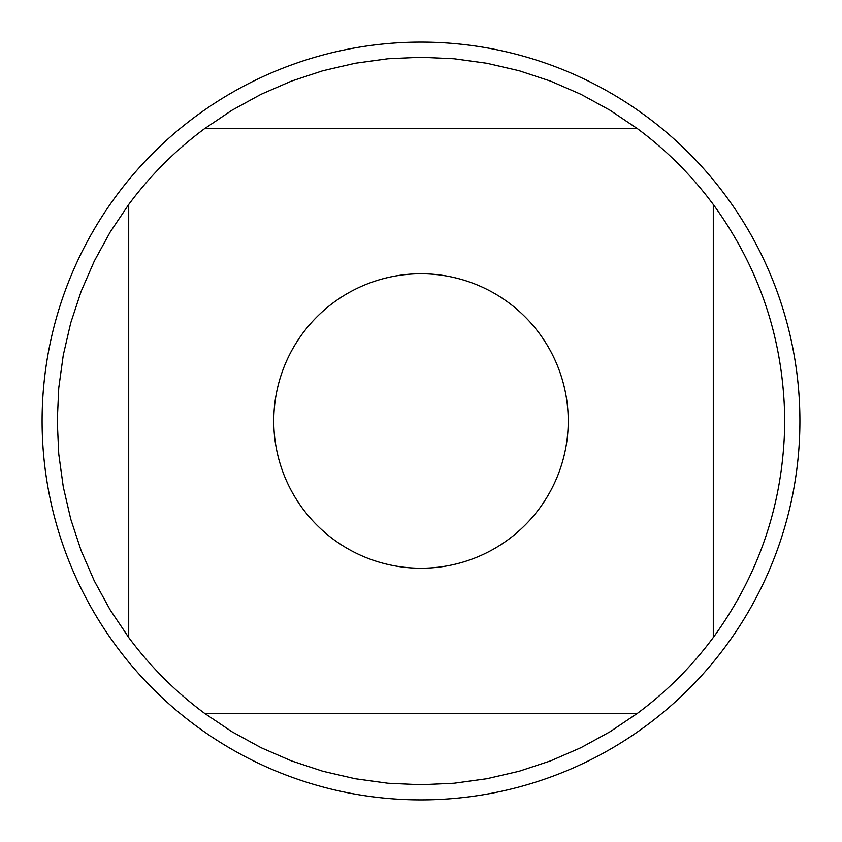 <?xml version="1.0" encoding="UTF-8"?>
<svg xmlns="http://www.w3.org/2000/svg" width="842" height="842" viewBox="0 0 842 842"><rect width="100%" height="100%" fill="white"/><g stroke="black" fill="none" stroke-linecap="round" stroke-linejoin="round"><path stroke-width="1.26" d="M799.9 421A378.9 378.9 0 0 1 421 799.9A378.9 378.9 0 0 1 42.1 421A378.9 378.9 0 0 1 421 42.1A378.9 378.9 0 0 1 799.9 421M568.234 421A147.234 147.234 0 0 0 374.858 281.186A147.234 147.234 0 0 0 302.688 508.631A147.234 147.234 0 0 0 568.234 421M637.499 128.71L610.018 110.228L580.969 94.325L550.605 81.127L519.156 70.749L486.887 63.276L454.08 58.761L421 57.256L387.92 58.761L355.113 63.276L322.844 70.749L291.395 81.127L261.031 94.325L231.982 110.228L204.501 128.71A363.744 363.744 0 0 0 128.71 204.501L110.228 231.982L94.325 261.031L81.127 291.395L70.749 322.844L63.276 355.113L58.761 387.92L57.256 421L58.761 454.08L63.276 486.887L70.749 519.156L81.127 550.605L94.325 580.969L110.228 610.018L128.71 637.499A363.744 363.744 0 0 0 204.501 713.29L231.982 731.772L261.031 747.675L291.395 760.873L322.844 771.251L355.113 778.724L387.92 783.239L421 784.744L454.08 783.239L486.887 778.724L519.156 771.251L550.605 760.873L580.969 747.675L610.018 731.772L637.499 713.29A363.744 363.744 0 0 0 713.29 637.499L713.29 204.501A363.744 363.744 0 0 0 637.499 128.71L204.501 128.71M128.71 204.501L128.71 637.499M204.501 713.29L637.499 713.29M713.29 637.499C760.179 572.949 783.997 500.779 784.744 421C783.997 341.22 760.179 269.051 713.29 204.501"/></g></svg>
